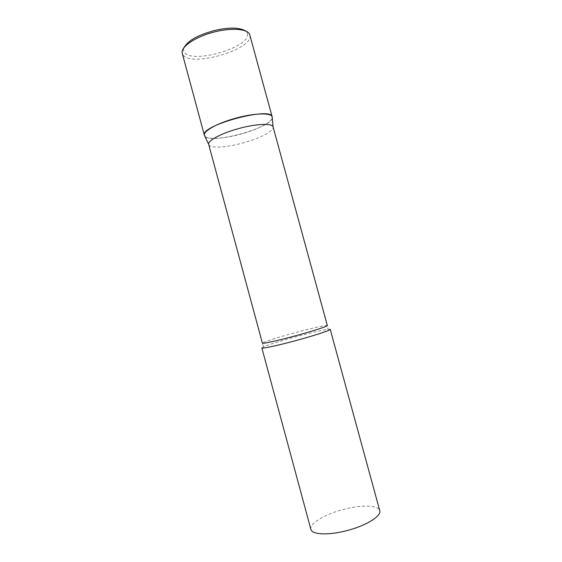 <?xml version="1.0" encoding="UTF-8"?>
<svg xmlns="http://www.w3.org/2000/svg" width="562" height="562" viewBox="0 0 562 562"><rect width="100%" height="100%" fill="white"/><g stroke="black" fill="none" stroke-linecap="round" stroke-linejoin="round"><path stroke-width="0.42" stroke-dasharray="2.81 2.11" d="M272.247 117.781C272.008 127.946 210.139 144.757 204.786 136.109C207.497 139.91 224.758 138.695 241.618 133.889C257.747 129.443 271.832 122.214 272.247 117.781M208.699 144.49C209.549 148.642 226.823 147.567 243.95 142.678C260.375 138.168 274.404 130.827 273.118 126.984M261.843 347.92L263.915 346.677C270.266 344.148 281.19 340.769 296.687 336.547C311.193 332.662 321.562 330.252 327.801 329.318L330.217 329.339M310.863 529.341C309.03 523.587 325.236 514.054 343.656 509.383C361.218 504.683 378.451 505.006 379.743 510.633M249.844 35.132C254.333 49.589 188.832 68.185 182.622 54.282L182.25 53.348C182.292 50.018 182.706 51.69 183.697 47.988M247.273 33.699C251.678 47.391 189.837 64.953 184.09 51.704C180.887 46.203 193.483 36.418 211.305 31.374C229.106 26.245 246.065 27.608 247.273 33.699M263.915 346.677L262.925 345.419L262.398 343.178C261.913 342.399 278.218 337.221 295.549 332.563C312.114 328.075 327.337 324.667 327.337 325.531L328.018 327.737L327.801 329.318M245.847 31.107C248.882 34.043 247.912 31.992 249.809 34.992"/><path stroke-width="0.84" d="M272.219 117.029L272.156 116.812C271.256 112.512 253.574 113.067 234.874 118.427C217.016 123.359 203.107 131.248 204.378 135.224L204.406 135.351C199.292 125.684 271.713 106.007 272.191 116.931L272.219 117.029M237.768 128.824C220.845 133.496 207.561 140.774 208.671 144.357L262.398 343.178C262.173 344.049 276.778 340.86 294.088 336.174C312.268 331.285 328.075 326.185 327.337 325.531L273.076 126.857C272.233 123.008 255.492 123.766 237.768 128.824M330.217 329.339C331.025 330.133 314.425 335.598 295.261 340.748C277.017 345.686 261.625 348.939 261.843 347.92L310.863 529.341C311.805 534.673 328.433 535.523 346.845 530.626C366.234 525.723 381.788 515.937 379.743 510.633L330.217 329.339M204.406 135.351L182.25 53.348C180.332 47.299 194.333 37.352 212.822 32.371C231.291 27.313 248.397 28.803 249.809 34.992L249.844 35.132M183.697 47.988C189.261 38.834 200.866 34.38 214.501 30.496C229.113 27.131 239.56 27.334 245.847 31.107M272.191 116.931L249.809 34.992M208.671 144.357L204.378 135.224M273.076 126.857L272.156 116.812"/></g></svg>
